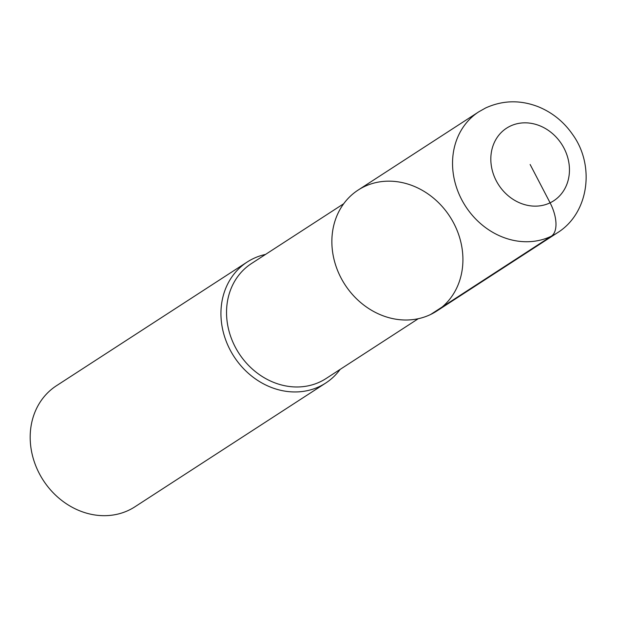 <?xml version="1.0" encoding="UTF-8"?>
<svg xmlns="http://www.w3.org/2000/svg" width="617" height="617" viewBox="0 0 617 617"><rect width="100%" height="100%" fill="white"/><g stroke="black" fill="none" stroke-linecap="round" stroke-linejoin="round"><path stroke-width="0.93" d="M364.138 186.696A72.135 62.533 57 0 0 365.133 306.071A72.135 62.533 57 0 0 462.92 258.993A72.135 62.533 57 0 0 364.138 186.696M343.723 203.718L251.497 263.528A68.526 59.409 57 0 0 238.98 353.402A68.526 59.409 57 0 0 326.162 378.468M265.557 254.412A72.135 62.533 57 0 0 253.209 258.646A72.135 62.533 57 0 0 247.209 262.017A72.135 62.533 57 0 0 234.036 356.618A72.135 62.533 57 0 0 325.807 382.995A72.135 62.533 57 0 0 340.137 369.406M247.209 262.009L56.456 385.733A72.135 62.533 57 0 0 43.283 480.334A72.135 62.533 57 0 0 135.054 506.719M436.651 311.107L557.321 232.84C588.996 213.297 595.181 165.734 572.761 134.699C563.845 121.773 552.261 112.417 537.993 106.633C520.085 99.784 502.616 100.232 485.594 107.983L478.815 111.8L358.145 190.067A72.135 62.533 57 0 0 344.965 284.668A72.135 62.533 57 0 0 436.736 311.045M430.651 314.477L551.328 236.203A28.852 14.299 -115.7 0 0 550.094 202.823L530.134 164.492M478.807 111.8A72.135 62.533 57 0 0 465.642 206.402A72.135 62.533 57 0 0 557.413 232.779M510.182 126.153A43.283 37.521 57 0 0 510.783 197.779A43.283 37.521 57 0 0 569.452 169.536A43.283 37.521 57 0 0 510.182 126.153M326.077 378.522L418.303 318.704M134.961 506.773L325.714 383.057"/></g></svg>
